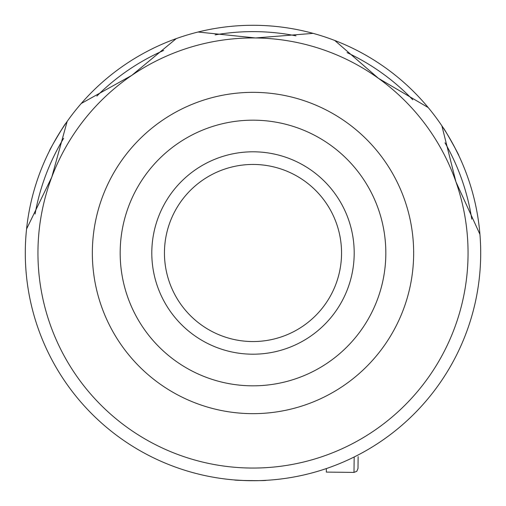 <?xml version="1.0" encoding="UTF-8"?>
<svg xmlns="http://www.w3.org/2000/svg" width="506" height="506" viewBox="0 0 506 506"><rect width="100%" height="100%" fill="white"/><g stroke="black" fill="none" stroke-linecap="round" stroke-linejoin="round"><path stroke-width="0.76" d="M164.45 253A88.55 88.55 0 0 1 253 164.45A88.55 88.55 0 0 1 341.55 253A88.55 88.55 0 0 1 253 341.55A88.55 88.55 0 0 1 164.45 253M253 354.2A101.2 101.2 0 0 1 151.8 253A101.2 101.2 0 0 1 253 151.8A101.2 101.2 0 0 1 354.2 253A101.2 101.2 0 0 1 253 354.2M244.341 480.536L234.512 479.947C233.513 480.536 267.086 480.934 266.137 480.32L261.95 480.523M454.382 146.734L458.784 155.538C459.79 156.107 443.351 126.835 443.3 127.961L445.565 131.49M60.277 131.731L65.698 123.515C65.691 122.357 48.563 151.237 49.569 150.718L51.486 146.987M471.769 219.149A221.375 221.375 0 0 0 444.995 142.8M412.788 99.79A221.375 221.375 0 0 0 347.065 52.605M296.01 35.844A221.375 221.375 0 0 0 215.113 34.889M163.678 50.448A221.375 221.375 0 0 0 96.861 96.064M63.648 138.309A221.375 221.375 0 0 0 35.085 214.006M26.565 229.009A227.7 227.7 0 0 1 479.935 234.348A227.7 227.7 0 0 1 250.318 480.687A227.7 227.7 0 0 1 26.565 229.009L51.802 177.075L67.165 121.415M120.181 251.438A132.825 132.825 0 0 1 254.562 120.181A132.825 132.825 0 0 1 385.819 254.562A132.825 132.825 0 0 1 251.438 385.819A132.825 132.825 0 0 1 120.181 251.438M413.642 254.891A160.655 160.655 0 0 1 251.109 413.642A160.655 160.655 0 0 1 92.358 251.109A160.655 160.655 0 0 1 254.891 92.358A160.655 160.655 0 0 1 413.642 254.891M81.276 103.471L131.737 75.4A215.05 215.05 0 0 0 250.47 468.037A215.05 215.05 0 0 0 378.412 78.303A215.05 215.05 0 0 0 255.53 37.963L313.087 33.371M479.935 234.348L455.931 181.831L441.877 125.83M428.196 107.557L378.412 78.303L334.782 40.493M131.718 75.413A316.25 316.25 0 0 0 131.75 75.388L176.246 38.627M198.099 32.017L255.53 37.963A316.25 316.25 0 0 0 255.549 37.963M255.53 37.963A215.05 215.05 0 0 0 131.737 75.4M414.964 413.041L413.902 414.117M354.175 456.988L353.998 472.414L326.326 472.092L326.364 468.556M358.134 456.652L357.995 468.512L356.781 471.314L353.998 472.414"/></g></svg>
